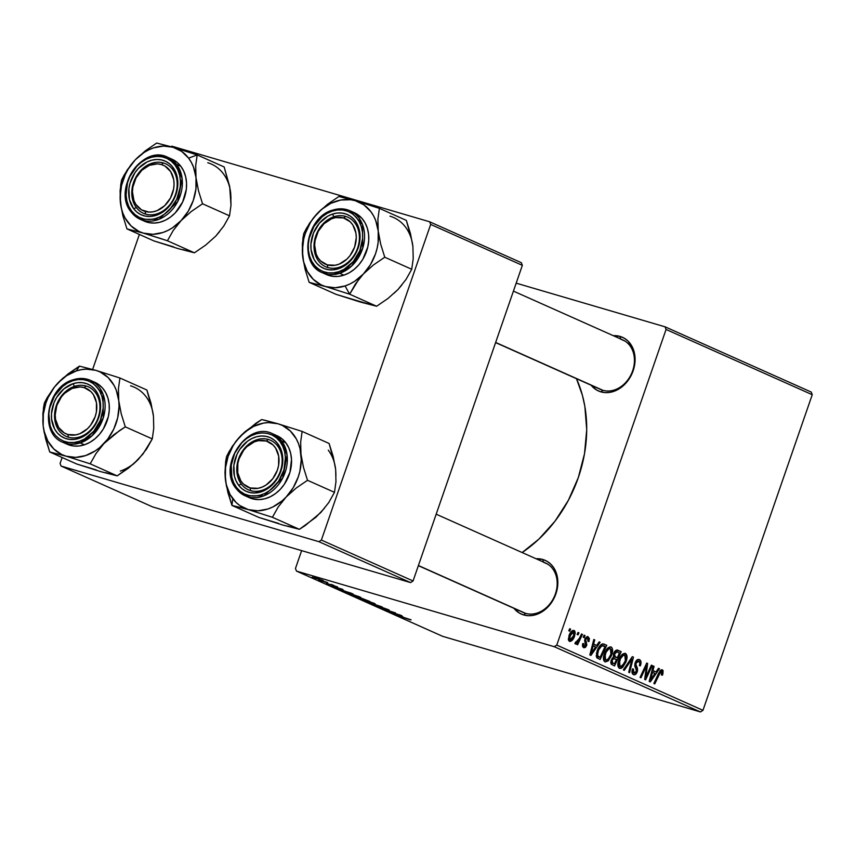 <?xml version="1.0" encoding="UTF-8"?>
<svg xmlns="http://www.w3.org/2000/svg" width="855" height="855" viewBox="0 0 855 855"><rect width="100%" height="100%" fill="white"/><g stroke="black" fill="none" stroke-linecap="round" stroke-linejoin="round"><path stroke-width="1.28" d="M521.358 611.453A27.136 21.717 -66 0 0 525.622 613.366L523.645 614.937L528.251 615.707L533.05 615.376L542.476 611.517L550.502 603.961L555.9 593.862L557.845 582.747L556.049 572.316L553.816 567.859L550.78 564.15L547.082 561.318L542.85 559.491A29.401 23.523 114 0 0 536.042 558.742L542.85 559.491L543.32 561.992L542.85 559.491A29.401 23.523 114 0 1 555.9 593.862A29.401 23.523 114 0 1 523.645 614.937L525.622 613.366A27.136 21.717 -66 0 0 555.397 593.904A27.136 21.717 -66 0 0 543.353 562.184A27.136 21.717 114 0 1 545.543 562.985A27.136 21.717 114 0 1 554.884 595.272A27.136 21.717 114 0 1 525.622 613.366A27.136 21.717 114 0 1 523.431 612.554L418.352 565.668M598.607 388.384A27.136 21.717 -66 0 0 602.871 390.286L600.894 391.868L605.5 392.637L610.288 392.306L619.715 388.448L627.741 380.892L633.138 370.792L635.094 359.677L633.298 349.235L628.03 341.07L624.332 338.249L620.099 336.421A29.401 23.523 114 0 0 613.292 335.673L620.099 336.421L620.559 338.922L620.099 336.421A29.401 23.523 114 0 1 633.138 370.792A29.401 23.523 114 0 1 600.894 391.868L602.871 390.286A27.136 21.717 -66 0 0 632.636 370.835A27.136 21.717 -66 0 0 620.591 339.104A27.136 21.717 114 0 1 622.793 339.916A27.136 21.717 114 0 1 632.134 372.203A27.136 21.717 114 0 1 602.871 390.286A27.136 21.717 114 0 1 600.67 389.485L495.601 342.599M547.617 564.086L543.353 562.184L547.617 564.086M624.866 341.017L620.591 339.104L624.866 341.017M666.066 329.464L812.25 394.7L702.96 710.323L556.765 645.098L666.066 329.464L665.062 326.824L516.185 283.155L665.062 326.824L811.245 392.06L665.062 326.824L666.066 329.464L556.765 645.098L554.286 646.711L296.471 571.097L442.666 636.334L700.469 711.948L554.286 646.711L556.765 645.098L702.96 710.323L812.25 394.7L811.245 392.06L812.25 394.7L666.066 329.464M584.136 635.147L583.185 637.189L584.115 637.595L585.034 635.554L584.136 635.147L583.185 637.189L584.115 637.595L585.034 635.554L584.136 635.147M578.055 632.433L577.104 634.474L578.033 634.88L578.953 632.839L578.055 632.433L577.104 634.474L578.033 634.88L578.953 632.839L578.055 632.433M611.069 646.946C608.172 646.85 605.917 649.18 604.293 653.925C602.925 657.677 603.149 660.338 604.987 661.909L608.343 660.808L606.494 660.263L608.343 660.808L611.817 654.727L610.865 654.449L611.817 654.727C613.099 651.05 612.853 648.464 611.069 646.946L607.649 648.143L604.56 653.177L603.416 658.724L603.865 660.755L605.18 661.984L608.343 660.808L611.496 655.603L612.597 650.046L612.169 648.058L610.812 646.85M599.163 641.848L596.683 645.45L593.605 644.072L594.727 639.871L593.819 639.465L589.832 654.93L590.933 655.422L600.135 642.287L599.163 641.848L596.683 645.45L593.605 644.072L594.727 639.871L593.819 639.465L589.832 654.93L590.933 655.422L600.135 642.287L599.163 641.848M617.716 650.131C616.038 649.779 614.67 650.954 613.612 653.658L613.655 657.164L611.197 660.263L611.218 664.185L614.553 665.96L621.19 651.681L616.188 650.217L621.19 651.681L617.182 649.992L615.429 650.751L613.463 654.139L613.655 657.164L612.212 658.254L610.887 661.342L611.218 664.185L614.553 665.96L621.19 651.681L617.47 650.046M632.305 656.64L623.348 669.882L624.321 670.309L631.995 658.97L628.703 672.265L629.611 672.671L633.459 657.153L632.305 656.64L623.348 669.882L624.321 670.309L631.995 658.97L628.703 672.265L629.611 672.671L633.459 657.153L632.305 656.64M662.283 669.796L658.713 673.024L653.851 683.487L654.759 683.893L659.462 673.793L658.489 673.505L659.462 673.793L661.62 671.517L661.396 674.99L662.369 675.204L661.428 674.926L662.369 675.204L662.914 673.879L663.074 670.523L661.813 669.679L660.295 670.427L653.851 683.487L654.759 683.893L660.68 671.741L661.962 671.806L661.396 674.99L662.369 675.204L662.914 673.879L661.973 673.601L662.914 673.879L662.08 669.721M651.36 665.147L645.782 677.256L647.663 663.491L646.711 663.063L640.074 677.342L640.983 677.748L646.583 665.617L644.67 679.394L645.621 679.821L652.28 665.553L651.36 665.147L645.782 677.256L647.663 663.491L646.711 663.063L640.074 677.342L640.983 677.748L646.583 665.617L644.67 679.394L645.621 679.821L652.28 665.553L651.36 665.147M658.51 668.332L656.042 671.934L652.953 670.555L654.075 666.355L653.167 665.949L649.191 681.414L650.292 681.905L659.494 668.77L658.51 668.332L656.042 671.934L652.953 670.555L654.075 666.355L653.167 665.949L649.191 681.414L650.292 681.905L659.494 668.77L658.51 668.332M639.412 659.59C637.712 658.981 636.302 660.039 635.169 662.764L636.323 671.432L634.1 672.885L632.005 672.276L634.1 672.885L633.373 669.422L632.433 669.144L633.502 669.08L632.422 669.155C631.61 671.934 631.952 673.751 633.459 674.616C634.998 675.204 636.259 674.242 637.264 671.741L636.312 671.464L637.264 671.741L637.37 668.022L635.297 667.413L637.37 668.022L636.665 666.451L634.741 665.895L636.665 666.451L635.896 664.431L634.805 664.111L635.896 664.431L636.12 663.02L635.18 662.743L636.12 663.02L638.749 661.31L639.914 663.32L639.38 665.617L640.342 665.842C641.485 662.646 641.164 660.562 639.412 659.59L637.082 659.91L634.955 663.448L634.795 666.163L636.515 670.277L635.896 672.297L634.677 673.024L633.523 672.436L633.502 669.08L632.54 668.834L632.048 672.618L633.705 674.713L636.088 673.879L637.531 670.748L637.488 668.418L635.896 664.431L636.633 662.016L638.065 661.15L639.187 661.578L639.914 663.32L639.38 665.617L640.342 665.842L641.004 661.866L639.091 659.472M625.486 653.38C622.59 653.284 620.335 655.614 618.71 660.359C617.331 664.111 617.567 666.772 619.405 668.343L622.75 667.231L620.901 666.697L622.75 667.231L626.234 661.161L625.283 660.883L626.234 661.161C627.517 657.484 627.271 654.898 625.486 653.38L622.066 654.577L618.977 659.611L617.834 665.158L619.405 668.343L621.051 668.386L622.75 667.231L625.913 662.037L626.971 655.924L625.229 653.284M588.133 636.708L584.916 638.899L585.686 645.311L584.221 646.38L582.479 645.867L584.221 646.38L583.773 643.708L582.8 643.505L583.708 647.716L586.669 645.472L585.728 645.194L586.669 645.472L586.231 641.624L584.713 641.175L586.231 641.624L585.718 640.213L584.67 639.903L585.718 640.213L585.857 639.187L584.916 638.909L585.857 639.187L587.62 638.044L587.973 641.336L588.945 641.549L587.994 641.271L588.945 641.549L589.384 638.375L587.3 636.526L585.194 638.247L584.638 640.566L585.632 645.461L584.104 646.316L583.773 643.708L582.8 643.505L582.479 644.905L582.725 646.754L583.901 647.791L585.579 647.288L586.84 644.916L585.718 640.213L586.199 638.514L587.93 638.247L587.973 641.336L588.945 641.549L588.069 641.068L589.01 641.346L587.834 636.601M604.207 644.104L602.262 643.933L600.178 645.493L596.534 652.953L596.737 657.613L600.135 659.526L606.772 645.247L602.689 643.836C600.21 644.852 598.34 647.267 597.079 651.104L596.94 657.869L600.135 659.526L606.772 645.247L602.689 643.836M574.058 630.424C571.845 630.402 570.135 632.219 568.928 635.885L569.462 641.357C571.739 641.421 573.481 639.54 574.71 635.714L573.769 635.436L574.71 635.714L574.058 630.424L572.572 630.53L569.868 633.673L568.329 639.198L568.799 640.801L570.189 641.507L573.16 639.027L575.233 633.256L574.849 631.161L573.876 630.359M581.528 633.983L578.108 640.855L576.708 642.308L575.875 641.806L574.923 643.345L575.33 643.965L577.713 642.223L576.708 644.36L577.617 644.777L582.447 634.389L581.528 633.983L579.572 638.119L574.923 643.345L575.426 644.018L577.713 642.223L576.708 644.36L577.617 644.777L582.447 634.389L581.528 633.983M569.719 628.714L568.778 630.755L569.697 631.161L570.627 629.12L569.719 628.714L568.778 630.755L569.697 631.161L570.627 629.12L569.719 628.714M349.043 593.22L360.767 597.474L350.379 594.428L345.751 592.515L349.043 593.22C345.89 592.28 345.078 592.194 346.606 592.964L357.604 596.758C360.618 597.645 361.387 597.72 359.902 596.982L349.043 593.22M343.507 590.196L331.548 586.22L342.556 589.266L340.429 588.828L343.507 590.196L340.429 588.828L342.556 589.266L331.548 586.22L343.507 590.196M411.105 619.832L395.566 614.788L410.197 619.832M381.929 607.36L388.758 609.861L386.791 609.615L376.082 605.575C373.988 604.977 373.646 605.009 375.089 605.671L386.791 609.615C389.442 610.395 389.923 610.395 388.234 609.626L381.929 607.36M365.064 601.172L382.196 606.954L371.327 603.972L379.727 606.12L365.064 601.172L379.727 606.12L371.327 603.972L382.196 606.954L365.064 601.172M363.461 599.654L375.185 603.908L364.796 600.862L360.169 598.949L363.461 599.654C360.308 598.714 359.495 598.628 361.024 599.398L372.021 603.192C375.035 604.079 375.805 604.154 374.319 603.416L363.461 599.654M316.51 577.905L319.364 578.91L316.51 577.905M360.169 597.698L369.926 601.482L356.268 597.25L353.222 595.689L360.169 597.698L353.051 595.785L356.268 597.25L369.926 601.482L360.169 597.698M402.855 616.679L390.906 612.704L401.903 615.75L399.777 615.311L402.855 616.679L399.777 615.311L401.903 615.75L390.906 612.704L402.855 616.679M391.729 612.351L401.016 615.354L387.336 611.111L394.251 612.618L381.779 608.632L395.448 612.864L388.565 611.378L395.448 612.864L381.779 608.632L394.251 612.618L387.336 611.111L401.016 615.354L391.729 612.351M336.966 586.744L326.535 583.356L336.111 586.829C337.982 587.364 338.259 587.332 336.966 586.744C338.259 587.332 337.982 587.364 336.111 586.829M351.266 593.199L338.537 589.266L351.266 593.199M314.608 577.606L323.521 580.791L314.608 577.606M324.847 581.624L327.689 582.629L324.847 581.624M326.268 582.533L318.648 579.925L326.268 582.533M330.928 584.339L333.771 585.344L330.928 584.339M295.467 568.457L301.644 550.631L295.467 568.457L296.471 571.097L554.286 646.711L700.469 711.948L702.96 710.323L700.469 711.948L442.666 636.334L296.471 571.097L295.467 568.457M430.674 224.427L522.352 265.339L413.061 580.962L321.384 540.061L430.674 224.427L429.67 221.787L171.855 146.173L171.075 146.686L171.855 146.173L429.67 221.787L521.347 262.699L429.67 221.787L430.674 224.427L321.384 540.061L318.904 541.675L61.09 466.061L152.767 506.972L410.582 582.586L318.904 541.675L321.384 540.061L413.061 580.962L522.352 265.339L521.347 262.699L522.352 265.339L430.674 224.427M60.085 463.421L62.137 457.511L60.085 463.421L61.09 466.061L318.904 541.675L410.582 582.586L413.061 580.962L410.582 582.586L152.767 506.972L61.09 466.061L60.085 463.421M92.639 369.413L139.376 234.43L92.639 369.413M522.149 552.544A126.647 101.328 -66 0 0 576.473 378.68L582.415 395.32L584.852 406.403L586.722 429.691L584.51 453.727L578.322 477.571L568.372 500.325L555.066 521.101L538.907 539.099L522.149 552.544M600.894 391.868L596.662 390.04L591.168 385.242A29.401 23.523 114 0 0 600.894 391.868M523.645 614.937L519.413 613.11L513.93 608.311A29.401 23.523 114 0 0 523.645 614.937M355.413 596.651L361.205 598.65L355.573 596.48M360.896 598.297L367.415 600.573L361.034 598.094M375.185 603.908L374.319 603.416M360.147 598.885L361.024 599.398M372.823 602.967L361.964 599.227M389.292 610.203L388.234 609.626M386.749 609.177L387.315 609.594M380.956 607.093L380.742 607.702L380.956 607.093M376.082 605.575C373.988 604.977 373.646 605.009 375.089 605.671M376.542 606.099L377.098 606.013M409.63 619.383L409.085 619.373M400.942 616.049L392.958 613.27L400.942 616.049M335.812 586.402L334.893 586.327M331.665 585.397L332.68 585.333M327.893 583.687L327.251 583.815M328.406 584.157L328.951 584.136M341.583 589.555L333.6 586.787L341.583 589.555M340.29 589.875L353.072 593.958L340.301 589.587M360.767 597.474L359.902 596.982M345.73 592.451L346.606 592.964M358.416 596.534L347.547 592.793M323.575 580.855L322.891 580.47M312.353 577.082L312.994 577.456M314.148 577.798L322.185 580.171M651.307 665.265L652.28 665.553L651.307 665.265M645.643 665.35L646.583 665.617L645.643 665.35M643.901 669.102L644.894 669.39L643.901 669.102M646.647 663.191L647.663 663.491L646.647 663.191M645.514 672.596L646.487 672.874L645.514 672.596M644.969 677.021L645.782 677.256L644.969 677.021M658.425 668.46L659.494 668.77L658.425 668.46M653.135 666.077L654.075 666.355L653.135 666.077M652.055 670.288L652.953 670.555L652.055 670.288M651.938 670.726L656.042 671.934L651.938 670.726M654.941 673.451L650.431 680.078L649.597 679.832L650.431 680.078L651.489 676.252L650.591 675.984L651.489 676.252L652.483 672.361L651.585 672.094L654.941 673.451L650.431 680.078L652.483 672.361L654.941 673.451M659.846 670.983L661.62 671.517M661.428 671.453L659.846 670.993M636.355 660.584L638.749 661.31M632.005 672.287L634.1 672.885M632.208 656.79L633.459 657.153L632.208 656.79M630.937 658.66L631.995 658.97L630.937 658.66M629.12 661.353L630.21 661.674L629.12 661.353M625.358 660.68L622.44 665.767L620.035 666.611L617.919 665.992L620.035 666.611L619.554 660.926L618.614 660.648L619.554 660.926C620.783 657.174 622.547 655.229 624.823 655.09L625.358 660.68L624.129 663.512L620.602 666.729L619.586 666.291L618.945 664.324L620.516 658.66L623.274 655.293L624.642 655.026L625.593 655.913L625.358 660.68M617.93 666.002L620.035 666.611M624.513 655.005L622.301 654.353M616.487 659.429L614.414 663.875L610.769 662.807L614.414 663.875L610.759 662.572L612.875 663.191L612.116 660.605L611.175 660.327L612.116 660.605L613.345 658.745L612.116 658.382L616.487 659.429L614.414 663.875L612.03 662.572L612.351 660.039L613.783 658.553L616.487 659.429M619.501 652.942L617.267 657.762L613.398 656.629L617.267 657.762L613.313 656.309L615.354 656.907L614.499 654.107L613.559 653.829L614.499 654.107L616.893 651.873L614.916 651.296L619.501 652.942L617.267 657.762L614.446 656.202L614.734 653.541L616.615 651.873L619.501 652.942M612.437 657.987L615.023 658.778M582.479 645.867L584.221 646.38M599.077 641.977L600.135 642.287L599.077 641.977M593.787 639.593L594.727 639.871L593.787 639.593M592.697 643.804L593.605 644.072L592.697 643.804M592.59 644.242L596.683 645.45L592.59 644.242M595.582 646.968L591.072 653.594L590.239 653.348L591.072 653.594L592.141 649.768L591.233 649.501L592.141 649.768L593.124 645.878L592.237 645.611L595.582 646.968L591.072 653.594L593.124 645.878L595.582 646.968M602.273 643.933L606.772 645.247L602.273 643.933M605.084 646.508L600.007 657.452L596.288 656.362L600.007 657.452L596.256 656.148L598.692 656.864L596.224 655.689L597.645 656.106L597.944 651.596L597.004 651.318L597.944 651.596C599.408 647.182 601.407 645.311 603.929 645.995L605.084 646.508L600.007 657.452L597.389 655.486L598.532 650.099L601.749 645.856L605.084 646.508M600.648 644.991L603.929 645.995M610.94 654.257L608.023 659.344L605.618 660.178L603.512 659.558L605.618 660.178L605.137 654.492L604.196 654.214L605.137 654.492C606.366 650.74 608.129 648.795 610.406 648.656L610.94 654.257L608.931 658.318L606.184 660.295L605.169 659.857L604.528 657.89L606.099 652.226L608.867 648.86L610.406 648.656L611.304 649.8L610.94 654.257M603.512 659.568L605.618 660.178M573.748 635.479L569.975 640.021L568.372 639.551L569.975 640.021L569.825 636.291L568.885 636.013L569.825 636.291L573.587 631.781L573.598 635.906L571.108 639.807L569.494 639.444L570.531 634.645L573.459 631.738L571.632 631.214L574.068 632.337L573.748 635.479M568.372 639.551L569.975 640.021M578.001 632.55L578.953 632.839L578.001 632.55M581.475 634.111L582.447 634.389L581.475 634.111M577.104 642.041L577.713 642.223L577.104 642.041M575.639 642.191L576.206 642.351M584.083 635.265L585.034 635.554L584.083 635.265M569.665 628.831L570.627 629.12L569.665 628.831M362.477 599.825L373.507 603.074M348.06 593.391L359.089 596.64M321.779 580.139L313.881 577.403M622.312 654.342L624.823 655.09M616.893 651.873L617.812 652.194M68.389 437.194L67.887 434.511A24.881 19.9 114 0 1 56.847 405.43A24.881 19.9 114 0 1 84.132 387.593L86.109 386.011A27.136 21.717 -66 0 0 56.345 405.473A27.136 21.717 -66 0 0 68.389 437.194A27.136 21.717 114 0 1 66.188 436.381A27.136 21.717 114 0 1 56.847 404.105A27.136 21.717 114 0 1 86.109 386.011A27.136 21.717 114 0 1 88.311 386.813A27.136 21.717 114 0 1 97.641 419.1A27.136 21.717 114 0 1 68.389 437.194A27.136 21.717 -66 0 0 98.154 417.732A27.136 21.717 -66 0 0 86.109 386.011L84.132 387.593L80.242 386.941L72.119 388.416L64.585 393.343L61.41 396.88L56.847 405.43L55.201 414.835L55.564 419.41L58.61 427.436L64.307 432.961L67.887 434.511L75.838 434.874L79.9 433.677L87.424 428.75L90.609 425.213L95.172 416.663L96.391 411.982L96.455 402.684L93.409 394.668L90.844 391.526L84.132 387.593A24.881 19.9 114 0 1 95.172 416.663A24.881 19.9 114 0 1 67.887 434.511L68.389 437.194M152.511 410.763L146.9 390.03L119.924 377.996L146.9 390.03L150.993 403.143L153.451 416.182L153.75 428.28L152.275 438.893L146.568 449.067L138.585 459.103L128.496 468.123L117.178 475.872L100.794 471.661L76.694 463.998L49.718 451.964L66.102 456.185L90.203 463.838L95.91 453.663L103.893 443.627L113.982 434.607L125.3 426.859L121.218 413.745L118.76 400.706L118.45 388.598L119.924 377.996L95.824 370.333L79.44 366.122L68.186 373.827L58.033 382.89A45.518 36.423 114 0 1 76.309 370.942L79.44 366.122L62.928 378.156L53.769 387.807L46.972 398.002L44.342 403.111L42.868 413.735L43.167 425.811L44.161 432.331L49.718 451.964L76.694 463.998L96.337 469.951M80.028 436.83A27.136 21.717 -66 0 0 99.779 404.116A27.136 21.717 -66 0 0 74.471 386.375L72.996 383.713A29.401 23.523 114 0 1 100.42 402.94A29.401 23.523 114 0 1 79.013 438.38L80.028 436.83A27.136 21.717 114 0 1 66.188 436.381A27.136 21.717 114 0 1 54.966 410.881A27.136 21.717 114 0 1 74.471 386.375A27.136 21.717 114 0 1 88.311 386.813A27.136 21.717 114 0 1 99.533 412.313A27.136 21.717 114 0 1 80.028 436.83L79.013 438.38L74.193 439.438L69.447 439.406L64.948 438.273L60.876 436.103L57.381 432.972L54.602 428.996L51.599 419.153L51.482 413.67L54.036 402.609L56.622 397.457L63.89 388.897L72.996 383.713L77.816 382.655L82.572 382.698L87.071 383.82L91.143 385.99L94.638 389.121L97.406 393.097L100.42 402.94L99.714 414.012L97.983 419.484L92.073 429.263L88.129 433.196L79.013 438.38A29.401 23.523 114 0 1 51.599 419.153A29.401 23.523 114 0 1 72.996 383.713L74.471 386.375A27.136 21.717 -66 0 0 54.709 419.089A27.136 21.717 -66 0 0 80.028 436.83M67.053 444.205L73.391 445.979L78.874 446.011L84.431 444.792A33.922 27.146 -66 0 1 67.139 444.237L62.928 442.356L80.22 442.911A1.357 0.652 -108.4 0 1 79.344 441.319C71.564 445.166 51.802 442.313 48.97 420.029C46.865 397.5 64.627 382.185 72.675 380.774A1.357 0.652 -108.4 0 1 72.985 379.823A1.357 0.652 -108.4 0 1 73.284 379.844A33.922 27.146 114 0 1 90.577 380.4A33.922 27.146 114 0 1 104.609 412.27A33.922 27.146 114 0 1 80.22 442.911A33.922 27.146 114 0 1 62.928 442.356C38.849 433.432 46.598 386.888 72.996 379.823A1.357 0.652 71.6 0 0 72.675 380.774L67.46 383.104L62.586 386.513L54.528 395.993L49.75 407.76L48.842 413.948L50.135 425.769L52.305 430.931L55.372 435.334L59.241 438.807L63.762 441.212L68.742 442.452L74 442.495L79.344 441.319L84.549 438.989L93.804 431.23L100.345 420.393L103.177 408.145L103.049 402.064L101.884 396.335L99.714 391.163L96.636 386.759L92.778 383.286L88.257 380.881L83.277 379.641L78.019 379.599L72.675 380.774C80.456 376.927 100.217 379.78 103.049 402.064C105.144 424.593 87.381 439.908 79.344 441.319A1.357 0.652 71.6 0 0 80.22 442.911L84.431 444.792L80.22 442.911L92.276 435.569L103.316 417.732L103.081 394.23L90.577 380.4C85.04 378.006 79.184 377.814 72.996 379.823A1.357 0.652 71.6 0 1 73.284 379.844M130.516 385.819A45.518 36.423 -66 0 1 153.451 416.182L153.75 428.28L152.275 438.893L125.3 426.859L152.275 438.893L142.913 454.123L134.417 463.025M142.357 454.668L133.765 463.763L117.178 475.872L90.203 463.838L117.178 475.872L105.496 472.633M43.167 425.811L43.252 414.44L45.903 402.972L48.147 397.457L54.26 387.336L58.033 382.89L66.679 375.634L76.309 370.942L81.278 369.67L86.248 369.136L95.824 370.333L100.281 372.043L108.115 377.536L114.1 385.466L116.269 390.179L118.76 400.706L119.048 406.339L117.669 417.849L113.779 429.06L107.666 439.181L99.736 447.55L95.247 450.884L85.618 455.576L75.678 457.382L66.102 456.185L61.656 454.475L53.812 448.982L47.827 441.052L44.097 431.23L43.167 425.811A45.518 36.423 114 0 1 58.033 382.89L53.769 387.807L46.972 398.002L44.342 403.111L43.423 408.22L43.167 425.811L45.636 438.882L49.718 451.964L66.102 456.185L90.203 463.838L95.91 453.663L103.893 443.627A45.518 36.423 114 0 1 66.102 456.185A45.518 36.423 114 0 1 43.167 425.811M90.577 380.4L94.787 382.281A33.922 27.146 -66 0 1 108.82 414.151A33.922 27.146 -66 0 1 84.431 444.792L89.861 442.366L94.948 438.818L99.501 434.276L103.337 428.943L108.318 416.684L109.269 410.229L109.13 403.902L107.912 397.928L105.657 392.541L102.461 387.956L98.432 384.344L93.729 381.843M119.561 430.578L125.3 426.859L121.218 413.745L118.76 400.706A45.518 36.423 114 0 1 103.893 443.627L119.561 430.578M95.824 370.333A45.518 36.423 114 0 1 118.76 400.706L118.45 388.598L119.924 377.996L95.824 370.333L79.44 366.122L76.309 370.942A45.518 36.423 114 0 1 95.824 370.333M120.309 471.052A45.518 36.423 -66 0 0 138.585 459.103M145.628 214.124L145.126 211.431A24.881 19.9 114 0 1 134.096 182.361A24.881 19.9 114 0 1 161.381 164.523L163.358 162.942A27.136 21.717 -66 0 0 133.594 182.404A27.136 21.717 -66 0 0 145.628 214.124A27.136 21.717 114 0 1 143.437 213.312A27.136 21.717 114 0 1 134.096 181.025A27.136 21.717 114 0 1 163.358 162.942A27.136 21.717 114 0 1 165.549 163.743A27.136 21.717 114 0 1 174.89 196.03A27.136 21.717 114 0 1 145.628 214.124A27.136 21.717 -66 0 0 175.393 194.662A27.136 21.717 -66 0 0 163.358 162.942L161.381 164.523L164.962 166.062L170.658 171.599L173.704 179.614L174.067 184.188L173.629 188.912L170.466 198.061L164.673 205.681L157.149 210.608L153.077 211.805L149.026 212.083L141.545 209.892L135.849 204.356L133.957 200.594L132.44 191.766L132.878 187.042L136.041 177.893L141.834 170.273L149.358 165.346L157.48 163.871L161.381 164.523A24.881 19.9 114 0 1 172.411 193.593A24.881 19.9 114 0 1 145.126 211.431L145.628 214.124M178.674 148.952L173.073 147.263A45.518 36.423 114 0 1 188.613 158.154L197.174 154.926L173.073 147.263L156.689 143.052L145.382 150.79L135.282 159.821L130.975 164.78L124.21 174.944L121.581 180.031L120.673 185.161L120.416 202.742L122.874 215.77L126.957 228.894L143.351 233.116L167.441 240.768L173.191 230.54L181.142 220.558L191.264 211.516L202.55 203.779L198.478 190.74L196.009 177.637L195.699 165.571L197.174 154.926L178.674 148.952M136.362 207.626A27.136 21.717 -66 0 0 168.168 206.632A27.136 21.717 -66 0 0 172.625 169.429L172.892 167.291A29.401 23.523 114 0 1 168.061 207.594A29.401 23.523 114 0 1 133.615 208.663L136.362 207.626A27.136 21.717 114 0 1 137.377 174.762A27.136 21.717 114 0 1 165.549 163.743A27.136 21.717 114 0 1 172.625 169.429A27.136 21.717 114 0 1 171.609 202.304A27.136 21.717 114 0 1 143.437 213.312A27.136 21.717 114 0 1 136.362 207.626L133.615 208.663L129.447 199.589L128.891 188.741L130.024 183.162L134.898 172.774L138.446 168.36L147.081 161.937L151.848 160.174L156.668 159.479L161.349 159.874L165.731 161.36L169.621 163.861L172.892 167.291L175.403 171.513L177.808 181.677L176.483 192.792L171.609 203.18L168.061 207.594L159.425 214.017L154.659 215.781L149.839 216.475L145.158 216.08L140.776 214.594L136.886 212.093L133.615 208.663A29.401 23.523 114 0 1 138.446 168.36A29.401 23.523 114 0 1 172.892 167.291L172.625 169.429A27.136 21.717 -66 0 0 140.819 170.423A27.136 21.717 -66 0 0 136.362 207.626M143.811 220.9L148.866 222.61L154.274 223.07L159.832 222.268L165.325 220.237L170.551 217.042L175.296 212.82L182.671 201.962L186.315 189.308L186.54 182.917L185.685 176.793L183.761 171.192L180.865 166.319L176.654 164.438L167.826 157.331A33.922 27.146 114 0 1 176.654 164.438L180.865 166.319A33.922 27.146 -66 0 0 172.037 159.212L167.826 157.331C142.4 143.907 111.941 189.746 131.168 212.04L140.177 219.286A33.922 27.146 114 0 1 131.339 212.179A1.357 0.748 -37.1 0 1 131.157 212.029A1.357 0.748 -37.1 0 1 131.499 210.896C125.824 205.457 120.972 183.504 136.843 166.255C153.173 149.582 171.086 157.78 175.008 165.058A1.357 0.748 -37.1 0 1 176.654 164.438A33.922 27.146 114 0 1 175.393 205.521A33.922 27.146 114 0 1 140.177 219.286L159.009 219.286L177.744 201.534L182.115 178.492L176.654 164.438A1.357 0.748 142.9 0 0 175.008 165.058L171.385 161.264L167.067 158.496L162.226 156.85L157.031 156.412L151.698 157.181L146.419 159.137L141.406 162.194L136.843 166.255L129.768 176.675L127.523 182.649L126.048 194.961L126.882 200.84L128.72 206.215L131.499 210.896L135.122 214.691L139.44 217.459L144.281 219.104L149.475 219.543L154.808 218.773L160.088 216.817L165.101 213.761L169.664 209.699L176.739 199.279L180.234 187.138L180.458 180.993L179.625 175.115L177.787 169.739L175.008 165.058C180.683 170.498 185.535 192.45 169.664 209.699C153.334 226.372 135.432 218.175 131.499 210.896A1.357 0.748 142.9 0 0 131.157 212.029A1.357 0.748 142.9 0 0 131.339 212.179A33.922 27.146 114 0 1 132.6 171.096A33.922 27.146 114 0 1 167.826 157.331M229.76 187.694L224.149 166.96L197.174 154.926L224.149 166.96L229.696 186.561L231 205.179L229.525 215.823L202.55 203.779L229.525 215.823L223.775 226.041L215.834 236.033L205.713 245.075L194.416 252.802L167.441 240.768L194.416 252.802L178.032 248.591L153.932 240.928L126.957 228.894L153.932 240.928L173.586 246.881M219.596 231.598L215.834 236.033L223.775 226.041L229.525 215.823L231 205.179L230.69 193.112L230.978 198.745M215.834 236.033L205.713 245.075L194.416 252.802L182.735 249.564M135.282 159.821L143.929 152.564L148.663 149.882L153.547 147.872L163.487 146.066L173.073 147.263L181.645 151.388L188.613 158.154L191.349 162.397L193.508 167.11L196.009 177.637L195.923 189.008L193.273 200.476L188.228 211.228L181.142 220.558L172.486 227.815L167.762 230.497L162.867 232.507L152.927 234.313L143.351 233.116L138.895 231.406L131.061 225.912L125.076 217.982L122.906 213.269L121.346 208.16L120.128 197.11L121.506 185.599L125.386 174.388L128.186 169.151L135.282 159.821A45.518 36.423 114 0 1 173.073 147.263L156.689 143.052L145.382 150.79L135.282 159.821L127.32 169.824L121.581 180.031L120.106 190.612L120.416 202.742L122.874 215.77L126.957 228.894L143.351 233.116A45.518 36.423 114 0 1 120.416 202.742A45.518 36.423 114 0 1 135.282 159.821M142.325 220.12A33.922 27.146 -66 0 0 144.388 221.167A33.922 27.146 -66 0 0 179.603 207.402A33.922 27.146 -66 0 0 180.865 166.319L177.103 162.364L172.603 159.479M131.339 212.179L140.177 219.286L144.388 221.167M161.061 238.663L167.441 240.768L173.191 230.54L181.142 220.558A45.518 36.423 114 0 1 143.351 233.116L161.061 238.663M196.009 177.637A45.518 36.423 114 0 1 181.142 220.558L191.264 211.516L202.55 203.779L198.478 190.74L196.009 177.637L195.699 165.571L197.174 154.926L188.613 158.154A45.518 36.423 114 0 1 196.009 177.637M230.69 193.112A45.518 36.423 -66 0 0 207.765 162.749M268.32 439.449L266.343 441.03A24.881 19.9 114 0 1 277.383 470.111A24.881 19.9 114 0 1 250.098 487.949L250.601 490.631A27.136 21.717 -66 0 0 280.365 471.169A27.136 21.717 -66 0 0 268.32 439.449A27.136 21.717 114 0 1 270.522 440.261A27.136 21.717 114 0 1 279.852 472.548A27.136 21.717 114 0 1 250.601 490.631A27.136 21.717 114 0 1 248.399 489.83A27.136 21.717 114 0 1 239.058 457.543A27.136 21.717 114 0 1 268.32 439.449A27.136 21.717 -66 0 0 238.556 458.911A27.136 21.717 -66 0 0 250.601 490.631L250.098 487.949L243.386 484.016L240.821 480.873L237.776 472.847L237.84 463.549L239.058 458.868L243.622 450.318L246.796 446.78L254.33 441.864L258.392 440.667L266.343 441.03L273.055 444.963L275.62 448.106L278.666 456.132L278.602 465.43L277.383 470.111L272.82 478.661L266.023 485.052L262.111 487.115L258.05 488.312L250.098 487.949A24.881 19.9 114 0 1 239.058 458.868A24.881 19.9 114 0 1 266.343 441.03L268.32 439.449M418.405 565.518L525.622 613.366L418.405 565.518M334.722 464.212L329.111 443.478L302.136 431.433L329.111 443.478L333.183 456.517L335.662 469.619A45.518 36.423 -66 0 0 328.267 450.147M243.28 508.191L248.313 509.623A45.518 36.423 114 0 1 232.774 498.732L231.929 505.412L248.313 509.623L272.414 517.286L299.389 529.32L283.005 525.098L258.905 517.446L231.929 505.412L243.28 508.191M277.586 445.947A27.136 21.717 -66 0 0 245.791 446.941A27.136 21.717 -66 0 0 241.334 484.144L238.588 485.18A29.401 23.523 114 0 1 243.408 444.878A29.401 23.523 114 0 1 277.854 443.798L277.586 445.947A27.136 21.717 114 0 1 276.582 478.811A27.136 21.717 114 0 1 248.399 489.83A27.136 21.717 114 0 1 241.334 484.144A27.136 21.717 114 0 1 242.339 451.269A27.136 21.717 114 0 1 270.522 440.261A27.136 21.717 114 0 1 277.586 445.947L277.854 443.798L282.032 452.883L282.781 458.184L281.445 469.299L276.582 479.687L268.919 487.767L264.387 490.524L254.811 492.993L250.12 492.587L245.748 491.112L241.847 488.611L238.588 485.18L236.076 480.959L234.409 476.096L233.864 465.248L237.017 454.283L239.86 449.292L247.523 441.212L252.054 438.455L256.81 436.691L261.63 435.997L266.322 436.392L270.693 437.867L274.594 440.368L277.854 443.798A29.401 23.523 114 0 1 273.034 484.101A29.401 23.523 114 0 1 238.588 485.18L241.334 484.144A27.136 21.717 -66 0 0 273.13 483.15A27.136 21.717 -66 0 0 277.586 445.947M236.301 488.697L245.139 495.804L263.981 495.793L282.706 478.052L287.077 455.01L281.626 440.945A1.357 0.748 142.9 0 0 279.97 441.575C285.645 447.005 290.508 468.957 274.626 486.217C258.306 502.879 240.394 494.682 236.472 487.403A1.357 0.748 142.9 0 0 236.119 488.547A1.357 0.748 142.9 0 0 236.301 488.697A1.357 0.748 -37.1 0 1 236.119 488.547A1.357 0.748 -37.1 0 1 236.472 487.403L240.084 491.208L244.402 493.976L249.254 495.611L254.437 496.06L259.781 495.291L265.05 493.335L270.073 490.268L278.559 481.333L283.946 469.823L285.42 457.511L284.597 451.632L282.759 446.257L279.97 441.575L276.357 437.771L272.04 435.003L267.188 433.367L262.004 432.919L256.66 433.688L251.391 435.644L246.368 438.711L241.815 442.762L234.74 453.182L231.235 465.334L231.844 477.347L233.682 482.722L236.472 487.403C230.797 481.974 225.934 460.022 241.815 442.762C258.135 426.1 276.047 434.297 279.97 441.575A1.357 0.748 -37.1 0 1 281.626 440.945A33.922 27.146 114 0 1 280.365 482.038A33.922 27.146 114 0 1 245.139 495.804A33.922 27.146 114 0 1 236.301 488.697M247.298 496.627A33.922 27.146 -66 0 0 249.35 497.685A33.922 27.146 -66 0 0 284.576 483.919A33.922 27.146 -66 0 0 285.837 442.826L281.626 440.945L285.837 442.826L282.065 438.872L277.565 435.986M335.94 475.252L335.662 469.619L335.962 481.696L334.487 492.33L307.511 480.296L303.45 467.258L300.971 454.144L300.661 442.078L302.136 431.433L278.035 423.781L261.651 419.559L245.086 431.647L240.244 436.339L232.282 446.342L226.554 456.549L225.635 461.679L225.378 479.26L227.836 492.277L231.929 505.412L258.905 517.446L278.548 523.388M324.569 508.105L315.923 517.254L299.389 529.32L272.414 517.286L278.153 507.058L286.104 497.065L296.225 488.023L307.511 480.296L334.487 492.33L328.748 502.558L320.796 512.551L305.117 525.611L299.389 529.32L287.708 526.082M286.104 497.065L281.947 500.987L272.724 507.015L267.829 509.014L257.889 510.82L248.313 509.623L239.742 505.497L236.023 502.419L230.038 494.489L226.308 484.667L225.378 479.26L225.464 467.877L228.114 456.42L233.159 445.658L236.472 440.774L244.412 432.416L253.625 426.389L263.49 423.107L268.459 422.584L278.035 423.781L282.492 425.491L290.326 430.984L296.311 438.904L298.481 443.617L300.041 448.725L301.259 459.776L299.881 471.297L298.235 476.983L293.19 487.745L286.104 497.065A45.518 36.423 114 0 1 248.313 509.623L272.414 517.286L278.153 507.058L286.104 497.065L296.225 488.023L307.511 480.296L303.45 467.258L300.971 454.144L300.661 442.078L302.136 431.433L278.035 423.781A45.518 36.423 114 0 1 300.971 454.144A45.518 36.423 114 0 1 286.104 497.065M248.784 497.418L253.828 499.128L259.236 499.587L264.793 498.786L270.298 496.744L275.513 493.559L280.269 489.338L284.362 484.24L289.973 472.259L291.512 459.424L290.647 453.31L288.734 447.699L285.837 442.826A33.922 27.146 -66 0 0 276.999 435.719L272.788 433.838A33.922 27.146 114 0 1 281.626 440.945L272.788 433.838C247.362 420.414 216.903 466.253 236.13 488.558L245.139 495.804L249.35 497.685M264.932 420.286L261.651 419.559L255.934 423.268L240.244 436.339A45.518 36.423 114 0 1 278.035 423.781L264.932 420.286M225.378 479.26A45.518 36.423 114 0 1 240.244 436.339L235.937 441.298L229.183 451.451L226.554 456.549L225.635 461.679L224.961 472.965L226.351 485.704L231.929 505.412L232.774 498.732A45.518 36.423 114 0 1 225.378 479.26M335.662 469.619L335.962 481.696L334.487 492.33L328.748 502.558L320.796 512.551M345.57 216.379L343.592 217.961A24.881 19.9 114 0 1 354.622 247.042A24.881 19.9 114 0 1 327.337 264.879L327.839 267.562A27.136 21.717 -66 0 0 357.604 248.1A27.136 21.717 -66 0 0 345.57 216.379A27.136 21.717 114 0 1 347.761 217.191A27.136 21.717 114 0 1 357.101 249.468A27.136 21.717 114 0 1 327.839 267.562A27.136 21.717 114 0 1 325.648 266.76A27.136 21.717 114 0 1 316.307 234.473A27.136 21.717 114 0 1 345.57 216.379A27.136 21.717 -66 0 0 315.805 235.841A27.136 21.717 -66 0 0 327.839 267.562L327.337 264.879L335.288 265.242L339.36 264.045L346.884 259.129L350.058 255.592L354.622 247.042L356.279 237.637L355.915 233.062L352.869 225.036L350.304 221.894L343.592 217.961L335.641 217.598L331.569 218.795L324.045 223.711L318.252 231.331L315.089 240.479L314.651 245.203L316.168 254.031L318.06 257.804L320.625 260.946L327.337 264.879A24.881 19.9 114 0 1 316.307 235.798A24.881 19.9 114 0 1 343.592 217.961L345.57 216.379M495.654 342.449L602.871 390.286L495.654 342.449M359.025 278.987L363.354 273.995A45.518 36.423 114 0 1 345.078 285.944L349.652 294.205L355.37 284.031L363.354 273.995L373.443 264.975L384.761 257.227L411.736 269.261L406.029 279.435L398.045 289.471L387.956 298.491L376.627 306.25L349.652 294.205L359.025 278.987M333.931 216.743A27.136 21.717 -66 0 0 314.17 249.457A27.136 21.717 -66 0 0 339.478 267.198L338.473 268.748A29.401 23.523 114 0 1 311.049 249.532A29.401 23.523 114 0 1 332.456 214.092L333.931 216.743A27.136 21.717 114 0 1 347.761 217.191A27.136 21.717 114 0 1 358.982 242.692A27.136 21.717 114 0 1 339.478 267.198A27.136 21.717 114 0 1 325.648 266.76A27.136 21.717 114 0 1 314.426 241.26A27.136 21.717 114 0 1 333.931 216.743L332.456 214.092L337.276 213.034L342.032 213.066L346.521 214.188L350.603 216.358L354.088 219.489L356.866 223.465L359.88 233.308L359.175 244.38L357.433 249.863L351.533 259.642L347.59 263.564L343.176 266.642L333.653 269.806L328.908 269.774L324.408 268.652L320.326 266.482L316.842 263.351L314.063 259.375L311.049 249.532L310.931 244.038L313.496 232.977L319.396 223.198L327.754 216.197L332.456 214.092A29.401 23.523 114 0 1 359.88 233.308A29.401 23.523 114 0 1 338.473 268.748L339.478 267.198A27.136 21.717 -66 0 0 359.239 234.484A27.136 21.717 -66 0 0 333.931 216.743M326.514 274.573L332.852 276.347L338.334 276.389L343.892 275.16L339.681 273.29L351.736 265.937L362.766 248.1L362.541 224.598L350.037 210.768A33.922 27.146 114 0 1 364.059 242.649A33.922 27.146 114 0 1 339.681 273.29L343.892 275.16A33.922 27.146 -66 0 0 368.27 244.53A33.922 27.146 -66 0 0 354.248 212.649L350.037 210.768C344.501 208.374 338.644 208.182 332.445 210.191A1.357 0.652 71.6 0 0 332.135 211.142C339.905 207.305 359.666 210.148 362.509 232.432C364.604 254.961 346.841 270.287 338.794 271.698A1.357 0.652 71.6 0 0 339.681 273.29A33.922 27.146 114 0 1 322.388 272.734A33.922 27.146 114 0 1 308.356 240.854A33.922 27.146 114 0 1 332.734 210.212A1.357 0.652 71.6 0 0 332.435 210.191A1.357 0.652 -108.4 0 1 332.734 210.212A33.922 27.146 114 0 1 350.037 210.768M364.946 303.001L336.143 294.377L309.168 282.332L325.563 286.553L349.652 294.205L376.627 306.25L355.798 300.319M411.971 241.142L406.36 220.408L410.443 233.511L412.901 246.55L413.211 258.659L411.736 269.261L384.761 257.227L380.678 244.113L378.22 231.074L377.91 218.976L379.385 208.364L406.36 220.408L379.385 208.364L355.285 200.711L338.901 196.49L327.647 204.195L317.494 213.269L309.553 223.241L303.792 233.479L302.317 244.103L302.627 256.19L305.096 269.25L309.168 282.332L336.143 294.377L360.244 302.029L376.627 306.25L387.956 298.491L398.045 289.471L393.877 293.393M389.976 216.187A45.518 36.423 -66 0 1 412.901 246.55L413.211 258.659L411.736 269.261L406.029 279.435L398.045 289.471L401.807 285.036M378.22 231.074L378.134 242.457L377.119 248.228L375.484 253.914L370.439 264.676L363.354 273.995L354.707 281.252L349.973 283.946L345.078 285.944L335.139 287.75L325.563 286.553L321.106 284.843L313.272 279.35L307.287 271.42L303.557 261.598L302.339 250.558L303.717 239.037L305.363 233.351L310.397 222.589L313.721 217.704L321.651 209.347L330.874 203.319L340.739 200.038L350.582 199.739L355.285 200.711L363.856 204.837L370.824 211.602L373.56 215.834L375.719 220.547L378.22 231.074A45.518 36.423 114 0 1 363.354 273.995L373.443 264.975L384.761 257.227L380.678 244.113L378.22 231.074L377.91 218.976L379.385 208.364L355.285 200.711L338.901 196.49L327.647 204.195L317.494 213.269A45.518 36.423 114 0 1 355.285 200.711A45.518 36.423 114 0 1 378.22 231.074M322.388 272.734L339.681 273.29A1.357 0.652 -108.4 0 1 338.794 271.698C331.024 275.534 311.263 272.692 308.42 250.397C306.325 227.868 324.088 212.553 332.135 211.142L326.92 213.483L322.036 216.892L313.988 226.361L309.211 238.128L308.292 244.327L308.42 250.397L309.596 256.137L311.754 261.299L314.832 265.713L318.701 269.175L323.211 271.58L328.192 272.831L333.461 272.863L338.794 271.698L344.009 269.357L353.265 261.598L359.805 250.772L362.638 238.513L362.509 232.432L361.334 226.703L359.175 221.531L356.097 217.127L352.228 213.665L347.718 211.26L342.737 210.009L337.469 209.977L332.135 211.142A1.357 0.652 -108.4 0 1 332.435 210.191C306.058 217.266 298.299 263.8 322.388 272.734L326.599 274.605A33.922 27.146 -66 0 0 343.892 275.16L349.321 272.734L354.408 269.186L358.961 264.655L362.798 259.311L367.778 247.052L368.729 240.608L368.591 234.27L367.372 228.296L365.117 222.92L361.911 218.335L354.173 212.617M306.432 228.371L303.792 233.479L302.884 238.588L302.627 256.19A45.518 36.423 114 0 1 317.494 213.269L313.229 218.175L306.432 228.371M325.563 286.553A45.518 36.423 114 0 1 302.627 256.19L305.096 269.25L309.168 282.332L325.563 286.553L349.652 294.205L345.078 285.944A45.518 36.423 114 0 1 325.563 286.553M358.737 220.772L359.816 219.222M617.16 651.927L614.927 651.275M436.178 514.186L545.543 562.985M622.793 339.916L513.428 291.117"/></g></svg>
